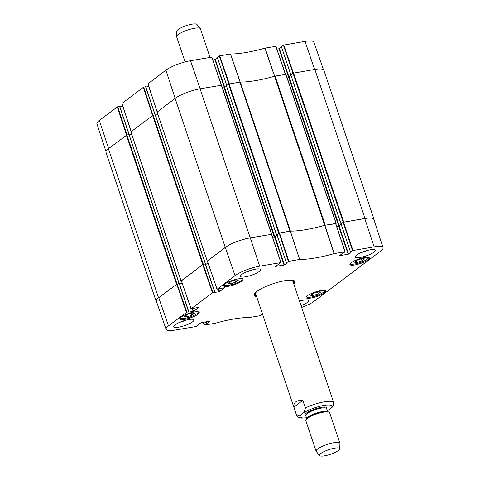 <?xml version="1.0" encoding="UTF-8"?>
<svg xmlns="http://www.w3.org/2000/svg" width="480" height="480" viewBox="0 0 480 480"><rect width="100%" height="100%" fill="white"/><g stroke="black" fill="none" stroke-linecap="round" stroke-linejoin="round"><path stroke-width="0.72" d="M240.258 82.05A1.566 0.36 161.4 0 0 239.82 82.092L228.582 84.096L278.742 233.136L289.98 231.132A1.566 0.36 -18.6 0 1 290.412 231.09L240.258 82.05A54.906 12.63 161.4 0 0 274.548 76.26L324.708 225.3A54.906 12.63 -18.6 0 1 290.412 231.09M336.084 223.356L286.008 74.34L275.094 76.134A1.566 0.36 161.4 0 0 274.548 76.26M286.962 77.184L289.05 76.722L290.97 75.276L288.9 76.836M290.892 74.916L293.046 73.212L343.206 222.258L364.992 218.466A19.218 4.422 -18.6 0 1 374.022 219.27A19.218 4.422 -18.6 0 1 374.022 219.978M374.022 219.27L323.862 70.23A19.218 4.422 161.4 0 0 314.832 69.426L293.046 73.212M108.402 148.74A19.218 4.422 161.4 0 0 105.978 152.208L156.138 301.248A19.218 4.422 -18.6 0 1 158.556 297.786L177.054 284.01L126.9 134.97L108.402 148.74L158.556 297.786M126.9 134.97L129.072 134.634L179.178 283.65M129.156 134.874L131.712 134.442L129.156 134.874M205.32 264.006L203.292 264.21L153.132 115.17L130.92 131.868M153.132 115.17L155.304 114.834L205.416 263.856M155.388 115.074L157.944 114.642M271.62 234.24L221.544 85.224L200.088 88.8A19.218 4.422 161.4 0 0 175.11 98.394L157.152 112.068M222.498 88.068L224.586 87.606L226.506 86.154M226.428 85.794L228.582 84.096M324.708 225.3A1.566 0.36 -18.6 0 1 325.254 225.18L335.796 223.692M207.342 261.108L225.27 247.434A19.218 4.422 -18.6 0 1 250.242 237.84L271.662 234.33M278.742 233.136L276.966 234.78M277.02 234.93L274.746 236.646L272.586 237.12M208.224 263.664L205.44 264.132M181.374 280.866L203.292 264.21M182.256 283.416L179.472 283.89L182.256 283.416M179.232 283.674L177.054 284.01M156.564 301.812A19.218 4.422 -18.6 0 1 156.138 301.248M343.206 222.258L341.04 223.956M351.078 252.09L348.558 254.094L339.06 225.876L341.154 224.292L339.21 225.762L336.66 226.302M210.054 57.414L200.418 28.782A12.552 2.886 161.4 0 0 200.298 28.56L196.926 24.426A10.668 2.454 161.4 0 0 186.138 25.686A10.668 2.454 161.4 0 0 176.778 31.206L176.598 36.54A12.552 2.886 161.4 0 0 176.628 36.786L185.082 61.908M200.298 28.56A12.552 2.886 161.4 0 0 187.602 30.048A12.552 2.886 161.4 0 0 176.598 36.54M296.46 414.618L293.928 407.094C293.364 402.414 296.334 400.176 302.826 400.374L305.358 407.898C304.794 413.16 299.616 417.072 296.46 414.618A19.608 4.512 -18.6 0 0 296.502 415.122L255.696 293.862M327.348 410.856L331.824 407.664L333.318 405.864L333.678 402.612L292.866 281.352M293.928 407.094L302.826 400.374M334.698 448.14A10.668 2.454 -18.6 0 1 339.744 448.794A10.668 2.454 -18.6 0 1 330.384 454.314A10.668 2.454 -18.6 0 1 319.596 455.574A10.668 2.454 -18.6 0 1 323.844 451.686A10.668 2.454 -18.6 0 1 334.698 448.14M319.596 455.574L316.224 451.44A12.552 2.886 -18.6 0 1 316.104 451.218A12.552 2.886 -18.6 0 1 321.654 446.652A12.552 2.886 -18.6 0 1 333.996 442.692A12.552 2.886 -18.6 0 1 339.894 443.214A12.552 2.886 -18.6 0 1 339.93 443.46L339.744 448.794M316.104 451.218L305.814 420.648A12.552 2.886 -18.6 0 1 306.48 419.178A12.552 2.886 -18.6 0 1 323.706 412.122A12.552 2.886 -18.6 0 1 328.182 411.876A12.552 2.886 -18.6 0 1 329.604 412.644L339.894 443.214M281.418 46.608L283.386 45.12L293.01 73.242L290.91 74.826L281.442 46.686M129.108 134.736L119.592 106.386L129.24 134.61M129.09 134.598L126.96 134.958L117.684 106.704L99.324 120.408A18.954 4.362 161.4 0 0 96.936 123.816L105.978 151.494M117.684 106.704L119.592 106.386M129.174 134.592L119.742 106.398M119.82 106.632L122.778 106.134M152.934 115.218L143.694 87.078L121.95 103.434M143.694 87.078L145.602 86.754L155.058 114.846M155.136 114.834L145.602 86.754M145.83 87L148.788 86.502M221.412 85.2L211.872 57.144L190.518 60.714A18.954 4.362 161.4 0 0 165.888 70.176L147.96 83.802M212.832 59.946L214.92 59.592L224.382 87.714M224.766 87.474L215.328 59.436L214.92 59.592M215.328 59.436L217.422 57.852M226.776 85.464L217.368 57.504M217.338 57.426L219.312 55.938L228.894 83.952M285.492 74.382L275.952 46.326L264.972 48.15A55.176 12.696 -18.6 0 1 230.526 53.964L219.312 55.938M276.906 49.128L279 48.774L288.474 76.932M288.894 76.812L279.408 48.618L279 48.774M279.408 48.618L281.502 47.04M323.436 69.66L313.908 42.168A18.954 4.362 161.4 0 0 305.004 41.388L283.386 45.12M241.788 279.906L241.872 280.17A10.278 2.364 -18.6 0 1 232.032 284.676L231.984 284.544M242.208 278.742A9.648 2.22 -18.6 0 1 240.966 280.56L241.338 280.068L240.966 280.56A81.342 18.714 -18.6 0 1 241.872 280.17M232.032 284.676A81.342 18.714 -18.6 0 1 232.872 284.268A9.648 2.22 -18.6 0 1 223.926 284.898M232.338 284.19L232.872 284.268L232.338 284.19M198.966 312.09A10.278 2.364 -18.6 0 1 197.28 313.824A81.342 18.714 -18.6 0 1 197.238 313.698A81.342 18.714 -18.6 0 1 197.184 313.53A9.492 2.184 -18.6 0 1 187.062 317.88A9.492 2.184 -18.6 0 1 180.21 317.832M368.352 257.37A9.492 2.184 -18.6 0 1 362.37 261.78A9.492 2.184 -18.6 0 1 351.582 264.156A81.342 18.714 -18.6 0 1 351.51 264.504A10.278 2.364 -18.6 0 1 349.938 264.138M351.228 262.686A10.278 2.364 -18.6 0 1 361.848 258.15A10.278 2.364 -18.6 0 1 369.414 257.988A10.278 2.364 -18.6 0 1 360.426 263.502A10.278 2.364 -18.6 0 1 349.932 264.54A10.278 2.364 -18.6 0 1 351.228 262.686M224.88 284.016A10.278 2.364 -18.6 0 1 235.5 279.48A10.278 2.364 -18.6 0 1 243.066 279.318A10.278 2.364 -18.6 0 1 234.078 284.832A10.278 2.364 -18.6 0 1 223.584 285.87A10.278 2.364 -18.6 0 1 224.88 284.016M181.032 317.112A10.278 2.364 -18.6 0 1 191.652 312.57A10.278 2.364 -18.6 0 1 199.212 312.408A10.278 2.364 -18.6 0 1 190.23 317.928A10.278 2.364 -18.6 0 1 179.736 318.966A10.278 2.364 -18.6 0 1 181.032 317.112M307.38 295.782A10.278 2.364 -18.6 0 1 318 291.24A10.278 2.364 -18.6 0 1 325.566 291.078A10.278 2.364 -18.6 0 1 316.578 296.598A10.278 2.364 -18.6 0 1 306.084 297.636A10.278 2.364 -18.6 0 1 307.38 295.782M364.596 258.906L361.998 260.868L356.832 262.5L354.264 262.17L356.862 260.214L362.028 258.582L364.596 258.906M235.65 282.198L230.484 283.83L227.916 283.5L230.514 281.544L235.68 279.912L238.248 280.236L235.65 282.198L234.96 280.14M194.4 313.332L191.802 315.288L186.636 316.92L184.068 316.596L186.66 314.634L191.826 313.002L194.4 313.332M318.18 291.672L320.748 292.002L318.15 293.958L312.984 295.59L310.416 295.266L313.014 293.304L318.18 291.672M345.036 251.784L335.73 223.488L324.708 225.318A54.906 12.63 -18.6 0 1 290.352 231.12L279.09 233.1L288.462 261.414L299.676 259.44A55.176 12.696 161.4 0 0 334.122 253.626L345.102 251.802L339.468 255.588M336.684 226.368L338.652 226.032L348.15 254.25L348.558 254.094M339.06 225.876L338.652 226.032M341.07 223.866L343.17 222.282L352.536 250.596L350.568 252.084L341.094 223.944M352.536 250.596L374.154 246.858A18.954 4.362 -18.6 0 1 383.064 247.656L373.818 219.354A19.218 4.422 161.4 0 0 364.788 218.55L343.17 222.282M158.76 297.708A19.218 4.422 161.4 0 0 156.342 301.176L166.092 329.31A18.954 4.362 -18.6 0 1 168.474 325.884L186.834 312.18L177.12 283.998L158.76 297.708L168.474 325.884M177.12 283.998L179.25 283.644L188.73 312.018M188.826 311.85L179.25 283.644M203.13 264.372L205.26 264.012L214.752 292.23L212.844 292.548L203.13 264.372L181.386 280.728M214.836 292.218L205.26 264.012M205.482 264.258L208.266 263.79M280.956 262.602L271.656 234.306L250.296 237.876A19.218 4.422 161.4 0 0 225.324 247.47L207.396 261.096M272.604 237.186L274.578 236.85L284.07 265.068L284.478 264.912L274.986 236.694L274.578 236.85M274.986 236.694L277.08 235.11M288.462 261.414L286.488 262.902L277.02 234.762M276.996 234.684L279.09 233.1M191.802 315.288L191.106 313.23M186.636 316.92L186.03 315.114M361.998 260.868L361.308 258.81M356.832 262.5L356.226 260.694M312.984 295.59L312.378 293.784M318.15 293.958L317.46 291.9M230.484 283.83L229.878 282.024M293.238 282.45A20.286 4.668 161.4 0 0 293.556 281.376A20.286 4.668 161.4 0 0 292.71 280.29M255.186 292.92A20.286 4.668 161.4 0 0 255.168 294.294A20.286 4.668 161.4 0 0 256.068 294.96M292.92 281.616A19.608 4.512 161.4 0 0 290.592 280.14M256.782 291.516A19.608 4.512 161.4 0 0 255.816 294.102M383.064 247.656A18.954 4.362 -18.6 0 1 380.676 251.064L314.112 301.296A18.954 4.362 -18.6 0 1 301.656 307.458M299.592 301.326A10.59 2.436 161.4 0 0 301.284 300.642M361.152 252.594A10.59 2.436 161.4 0 0 367.992 250.29M246.402 271.968A10.59 2.436 161.4 0 0 253.248 269.664M179.694 322.314A10.59 2.436 161.4 0 0 186.54 320.01M356.598 255.084A10.59 2.436 -18.6 0 1 367.548 250.404A10.59 2.436 -18.6 0 1 375.342 250.236A10.59 2.436 -18.6 0 1 366.078 255.924A10.59 2.436 -18.6 0 1 355.266 256.992A10.59 2.436 -18.6 0 1 356.598 255.084M241.854 274.458A10.59 2.436 -18.6 0 1 252.798 269.778A10.59 2.436 -18.6 0 1 260.592 269.61A10.59 2.436 -18.6 0 1 251.334 275.298A10.59 2.436 -18.6 0 1 240.522 276.366A10.59 2.436 -18.6 0 1 241.854 274.458M175.146 324.804A10.59 2.436 -18.6 0 1 186.09 320.124A10.59 2.436 -18.6 0 1 193.884 319.956A10.59 2.436 -18.6 0 1 184.626 325.644A10.59 2.436 -18.6 0 1 173.808 326.712A10.59 2.436 -18.6 0 1 175.146 324.804M299.52 301.116A10.59 2.436 -18.6 0 1 308.628 300.588A10.59 2.436 -18.6 0 1 301.05 305.67M256.416 295.992A21.102 4.854 -18.6 0 1 254.43 294.768A21.102 4.854 -18.6 0 1 254.502 293.766M293.76 280.554A21.102 4.854 -18.6 0 1 294.426 281.31A21.102 4.854 -18.6 0 1 293.586 283.482M293.82 284.178A21.57 4.962 161.4 0 0 294.066 280.68A21.57 4.962 161.4 0 0 272.994 283.77A21.57 4.962 161.4 0 0 254.334 294.048A21.57 4.962 161.4 0 0 256.65 296.688M287.004 262.908L286.488 262.902M287.028 262.986L284.478 264.912M284.07 265.068L275.394 266.406M224.568 287.742L217.086 289.2L235.038 275.652A18.954 4.362 -18.6 0 1 259.668 266.19L280.872 262.608L275.436 266.526M224.598 287.82L219.576 291.612L218.7 289.014M218.262 289.086L219.168 291.768L219.576 291.612M219.168 291.768L214.74 292.386M198.558 307.374L191.076 308.826L212.844 292.548M198.588 307.452L193.566 311.244L192.69 308.646M192.252 308.718L193.158 311.4L193.566 311.244M193.158 311.4L188.772 312.138M188.742 311.856L186.834 312.18M198.384 324.522L198.582 324.864L196.206 326.508L174.996 330.09A18.954 4.362 -18.6 0 1 166.092 329.31M198.474 324.792L198.114 324.726M209.724 321.234L201 322.698L198.156 324.852M209.748 321.312L207.198 323.232L206.694 321.738M206.262 321.81L206.79 323.388L207.198 323.232M206.79 323.388L206.472 323.448L205.938 321.864M205.5 321.942L206.064 323.604L206.472 323.448M206.064 323.604L204.09 325.092L203.148 322.338M262.524 314.148L260.28 315.69L249.474 317.508A55.176 12.696 161.4 0 0 215.028 323.322L204.09 325.092M351.102 252.168L350.568 252.084M348.15 254.25L339.51 255.708M239.82 82.092L289.98 231.132M325.254 225.18L275.094 76.134M285.822 74.322L335.982 223.368M314.832 69.426L364.992 218.466M250.242 237.84L200.088 88.8M175.11 98.394L225.27 247.434M221.358 85.206L271.518 234.246M152.622 115.368L202.782 264.408M205.356 263.862L145.752 86.766M207.276 261.012L157.122 111.972M126.39 135.168L176.544 284.208M179.118 283.662L128.964 134.622M181.044 280.812L130.884 131.772M279.252 232.944L229.092 83.904M276.57 234.78L226.41 85.74M343.716 222.06L293.556 73.02M341.034 223.896L281.376 46.668M274.746 236.646L224.586 87.606M274.236 236.844L224.076 87.798M339.21 225.762L289.05 76.722M338.7 225.96L288.54 76.92M305.358 407.898A19.608 4.512 -18.6 0 1 324.462 401.796A19.608 4.512 -18.6 0 1 333.678 402.612M306.492 417.738A16.788 3.864 -18.6 0 1 302.628 413.466A16.788 3.864 -18.6 0 1 323.988 405.414A16.788 3.864 -18.6 0 1 327.306 410.736M306.48 419.178L307.38 418.254A11.298 2.598 -18.6 0 1 322.884 411.906A11.298 2.598 -18.6 0 1 326.91 411.684L328.182 411.876M306.876 418.77A10.98 2.526 -18.6 0 1 322.56 411.516A10.98 2.526 -18.6 0 1 327.624 411.792M306.846 418.8L305.754 415.554A10.98 2.526 -18.6 0 1 310.608 411.558A10.98 2.526 -18.6 0 1 321.408 408.09A10.98 2.526 -18.6 0 1 326.568 408.546L327.666 411.798M305.838 415.794A11.61 2.67 -18.6 0 1 308.64 411.69A11.61 2.67 -18.6 0 1 321.516 407.286A11.61 2.67 -18.6 0 1 326.652 408.786M274.656 76.254L265.08 48.126M264.972 48.15L274.548 76.278M275.802 46.314L285.414 74.394M240.198 82.08L230.526 53.964M230.442 53.976L240.108 82.086M229.326 83.862L219.72 55.782M117.276 106.86L126.546 135.078M108.582 148.602L99.324 120.408M131.184 131.55L121.926 103.356M157.194 111.918L147.936 83.724M175.146 98.37L165.888 70.176M143.286 87.234L152.544 115.428M211.728 57.132L221.334 85.212M293.406 73.056L283.794 44.964M314.616 69.462L305.004 41.388M200.124 88.794L190.518 60.714M324.708 290.508A9.648 2.22 -18.6 0 1 316.29 295.734A9.648 2.22 -18.6 0 1 306.42 296.658M324.708 225.318L334.122 253.626M334.23 253.602L324.816 225.294M299.676 259.44L290.352 231.12M290.268 231.126L299.592 259.446M335.586 223.476L344.952 251.79M352.944 250.44L343.578 222.126M288.87 261.258L279.498 232.944M271.506 234.294L280.872 262.608M217.086 289.2L207.372 261.018M225.324 247.47L235.038 275.652M202.722 264.528L212.436 292.704M176.712 284.154L186.426 312.336M191.076 308.826L181.362 280.65M198.558 324.786L198.45 324.474M250.296 237.876L259.668 266.19M364.788 218.55L374.154 246.858M157.074 112.044L207.228 261.084M130.836 131.844L180.996 280.884M129.072 134.634L179.22 283.644M205.464 263.874L155.304 114.834M336.162 223.38L286.008 74.34M271.704 234.264L221.544 85.224M276.54 234.822L226.38 85.782M341.004 223.938L290.844 74.898M306.534 417.858L301.026 418.092L298.476 417.366L296.502 415.122M121.884 103.41L131.136 131.58M147.894 83.778L157.146 111.954M221.472 85.2L211.872 57.144M226.728 85.5L217.302 57.486M285.546 74.37L275.952 46.326M179.646 317.706C179.58 318.252 180.39 318.576 182.064 318.666C188.106 317.988 193.152 316.284 197.196 313.566L197.238 313.698M351.546 264.21C355.782 264.192 360.546 262.842 365.826 260.16C370.068 257.256 368.394 257.76 368.724 256.926M306.042 296.52L306.84 297.198C307.152 297.444 309.582 297.834 316.152 295.788C325.602 292.296 325.35 290.286 324.924 290.166M241.146 280.458C242.346 279.438 242.772 278.754 242.424 278.4M223.542 284.76C224.838 284.886 221.202 286.968 232.764 284.31M293.556 281.376L293.484 280.464M255.168 294.294L254.67 293.526M345.102 251.802L335.73 223.488M341.028 223.926L350.526 252.144M276.954 234.744L286.452 262.956M281.022 262.62L271.656 234.306M207.33 261.078L217.044 289.254M205.404 264.024L214.902 292.242M179.394 283.656L188.892 311.868M181.32 280.704L191.034 308.886M198.498 324.438L198.624 324.81"/></g></svg>
